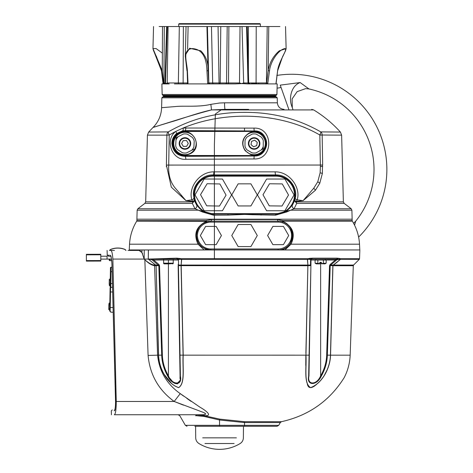 <?xml version="1.0" encoding="UTF-8"?>
<svg xmlns="http://www.w3.org/2000/svg" width="473" height="473" viewBox="0 0 473 473"><rect width="100%" height="100%" fill="white"/><g stroke="black" fill="none" stroke-linecap="round" stroke-linejoin="round"><path stroke-width="0.71" d="M322.491 165.047L322.367 173.431L319.76 183.288L315.39 190.282L303.081 200.658L296.447 201.386L296.228 201.841L294.602 200.794L295.258 198.14C298.061 188.425 289.062 174.632 275.759 174.904L213.293 174.904C201.764 174.36 192.399 186.09 193.475 194.894L194.45 200.794L196.602 205.016L202.781 211.224L213.293 214.121A19.233 19.233 0 0 1 194.066 194.894A19.233 19.233 0 0 1 213.293 175.66L275.759 175.66A19.233 19.233 0 0 1 294.986 194.894A19.233 19.233 0 0 1 275.759 214.121L252.777 213.991L252.777 213.642L275.759 213.642A18.749 18.749 0 0 0 294.508 194.894A18.749 18.749 0 0 0 275.759 176.139L213.293 176.139A18.749 18.749 0 0 0 194.545 194.894A18.749 18.749 0 0 0 213.293 213.642L213.293 214.121L252.777 213.991L252.706 214.712L244.523 214.417L228.069 215.109L227.921 214.121M296.731 203.36L344.167 203.36L343.374 201.859L296.317 201.859A1.922 1.005 -90 0 0 296.731 203.36L294.07 208.747L286.413 212.058L275.481 215.197L252.706 214.712M168.01 135.101L169.228 135A4.807 1.596 -121.2 0 1 168.282 131.902C191.092 118.758 216.504 112.243 244.523 112.355C272.507 112.231 297.919 118.747 320.771 131.902L340.394 132.05C332.56 123.388 323.656 116.009 313.682 109.925L211.514 109.925C198.891 112.533 179.977 119.427 171.066 121.922L153.116 127.373C152.111 128.023 182.519 117.635 211.514 109.925L210.857 104.356C198.282 107.341 183.282 105.58 175.276 106.573L161.6 107.69L175.288 106.573C183.406 105.556 198.27 107.371 210.857 104.356L219.543 103.019L224.545 102.818A6.728 0.579 -90 0 0 225.124 109.369L248.644 109.369M219.543 96.876L276.262 96.876L275.759 96.876L275.629 96.391L163.457 96.391L163.327 96.876L162.818 96.876L219.543 96.876M254.137 155.511L254.137 155.989C270.325 156.87 270.414 130.128 254.137 130.926L253.995 128.118C273.725 127.272 273.642 159.868 253.995 158.963L185.83 159.283C172.16 160.524 164.279 140.12 175.69 131.464L183.134 128.012A2.885 0.905 -99.3 0 1 182.708 130.773L176.518 133.587C173.556 136.088 172.006 139.387 171.882 143.479C172.887 151.591 177.245 155.871 184.949 156.327L184.949 155.989A12.511 12.511 0 0 1 172.438 143.479A12.511 12.511 0 0 1 184.949 130.974L184.949 131.453A12.026 12.026 0 0 0 172.917 143.479A12.026 12.026 0 0 0 184.949 155.511L254.137 155.511A12.026 12.026 0 0 0 266.163 143.479A12.026 12.026 0 0 0 254.137 131.453L184.949 131.453M343.374 201.859L341.63 135.142L319.825 135C280.625 112.255 225.479 110.404 183.134 128.012L253.995 128.118M196.602 205.016A2.885 2.371 -33.4 0 1 194.982 208.747L192.322 203.36A1.922 1.005 90 0 0 192.736 201.859L192.824 201.841A1.922 1.047 -88.7 0 1 192.369 203.366L194.45 200.794L192.736 201.859L191.902 199.843C187.947 188.254 198.962 171.664 213.908 171.853L275.144 171.853C290.215 171.675 301.112 188.42 297.15 199.843L303.081 200.658L313.723 188.254L317.75 181.809L320.132 172.828L320.387 166.466L319.825 135L321.12 135.107M166.36 166.153L166.348 166.567M185.877 200.552L181.124 195.136M176.518 133.587A2.885 0.775 -129.9 0 0 175.69 131.464L169.228 135L168.713 165.107L169.228 135L166.886 135.142L166.851 137.407M269.001 117.954L271.668 118.356M303.459 126.995L305.564 127.858M236.346 214.712L236.275 213.642L252.777 213.642M260.984 215.109L261.131 214.121M275.759 176.139L275.759 174.904A3.843 0.633 89.7 0 1 275.144 171.853M295.258 198.14A3.843 1.543 -169.9 0 0 297.15 199.843L296.447 201.386A3.843 0.757 -164 0 1 294.768 200.245M213.293 176.139L213.293 174.904A3.843 0.633 90.3 0 0 213.908 171.853M193.788 198.14A3.843 1.543 -10.1 0 1 191.902 199.843L185.966 200.658L171.321 187.148L166.395 165.077L322.657 165.042L322.166 135.142A4.807 3.843 -90 0 0 321.179 132.05M194.285 200.245A3.843 0.757 -16 0 1 192.6 201.386L185.966 200.658L176.216 189.212C170.658 183.222 168.157 175.187 168.713 165.107M319.837 135.461L319.825 135A4.807 1.596 -58.8 0 0 320.771 131.902M182.708 130.773L254.137 130.974L184.949 130.607A2.885 0.887 90.6 0 0 185.836 127.799M185.83 159.283A2.885 0.881 89.4 0 0 184.949 156.327L254.137 156.007L253.995 158.963M153.914 127.119L153.116 127.373L148.658 132.05L168.282 131.902M160.607 125.038L172.373 121.531M225.124 109.369L211.514 109.925M296.228 201.841A1.922 1.047 88.7 0 0 296.683 203.366L294.602 200.794L292.45 205.016A2.885 2.371 33.4 0 0 294.07 208.747L351.191 208.747L351.9 210.189L290.83 210.189L286.271 211.224L292.45 205.016M275.481 215.197L275.759 213.642M275.759 214.21L286.271 211.224A0.964 0.337 57.8 0 0 286.413 212.058M228.069 215.109L213.571 215.197L202.639 212.058L194.982 208.747L137.862 208.747L144.88 203.36L192.369 203.36M351.9 210.189L352.137 219.2L136.898 219.2L137.152 210.189L198.222 210.189L202.781 211.224A0.964 0.337 122.2 0 1 202.639 212.058M213.571 215.197L213.293 214.21M276.007 83.904L277.196 83.904L276.007 83.904L276.019 83.177L277.592 70.867C278.585 61.46 288.051 49.216 284.994 48.601C278.763 49.316 270.373 61.425 269.504 70.867L267.712 83.904L276.007 83.904M187.61 49.275L188.106 26.535L186.049 26.535L207.399 26.535L208.835 82.964L239.504 82.964L241.602 83.597L247.663 83.904L267.7 83.904M240.964 96.391L163.563 96.391L275.759 95.889L163.327 95.889L162.937 95.416L276.143 95.416L276.918 94.499L277.196 83.904M172.698 26.535L170.179 26.535M187.669 83.041L188.012 83.177L187.669 83.041L187.142 70.631L187.574 83.088L186.989 83.904L187.669 83.041L188.012 83.177L187.858 83.904L235.247 83.904L241.608 83.615L243.654 82.964L242.034 26.535L240.018 26.535L239.504 82.964M187.142 70.631L185.304 55.045L189.679 48.258L200.824 50.83C205.95 56.068 208.368 62.667 208.085 70.631L208.764 83.041L209.805 83.904M250.826 26.535L279.927 26.535M265.861 83.904L266.666 83.041L268.144 70.631C269.551 62.643 273.27 56.045 279.295 50.83L286.118 48.613L285.722 50.008M234.212 26.535L227.2 26.535L226.543 82.958L219.992 82.958L220.004 83.904M267.884 83.177L266.441 82.964L267.204 26.535M268.782 26.535L268.144 70.631L269.504 70.867M248.384 82.958L266.441 82.964M248.39 71.754L248.402 26.535M244.878 26.535L246.557 26.535L248.023 82.958L243.654 82.964M256.029 83.419A0.964 0.414 90 0 0 256.082 82.964L256.218 26.535L247.219 26.535L248.68 82.964L248.023 82.958M242.034 26.535L247.219 26.535M226.543 82.958A0.964 0.887 -90 0 1 225.656 83.904M207.399 26.535L218.059 26.535L219.076 83.904M165.479 82.97L164.941 82.97L166.283 83.597L167.194 82.964L187.568 82.958M167.194 82.964L168.086 26.535L166.656 26.535L167.253 26.535L165.479 82.964M168.086 26.535L179.32 26.535L178.699 26.535L178.699 24.129L260.381 24.129L260.381 26.535M206.949 26.535L208.085 70.631L206.938 70.867C206.754 61.46 204.188 49.216 192.381 48.601C181.981 49.316 186.823 61.425 187.409 70.867L186.959 70.761L185.304 56.287L186.049 26.535L179.32 26.535L178.356 82.958A0.964 0.367 -90 0 0 178.729 83.904M208.835 82.964L207.653 83.177L206.938 70.867M220.217 82.958L220.773 26.535M227.637 83.904A0.964 0.887 -90 0 0 228.524 82.958L228.879 26.535L240.018 26.535M207.884 83.904L207.653 83.177M187.409 70.867L188.012 83.177M174.407 83.904L187.858 83.904M166.283 83.597L164.066 83.904L169.056 83.904M169.21 83.904L166.265 83.615M159.153 26.535L166.656 26.535L164.941 82.97L164.066 83.904L163.682 83.041L163.061 83.177L161.494 70.867L156.539 56.766L153.524 50.706L152.968 48.613L162.263 70.631L163.682 83.041L164.941 82.964M162.351 53.124L156.096 48.559L152.968 48.613L153.542 26.535M161.488 70.844L153.358 50.008M162.493 26.535L162.263 70.631L161.47 70.861L163.073 83.904M178.345 26.535L175.826 26.535M163.043 83.165L163.049 83.904L161.884 83.904L164.066 83.904M266.601 179.036L257.448 194.894L266.601 210.745L284.912 210.745L294.064 194.894L284.912 179.036L266.601 179.036M222.452 179.036L204.141 179.036L194.988 194.894L204.141 210.745L222.452 210.745L231.604 194.894L222.452 179.036M250.909 205.944L257.288 194.894L250.909 183.837L238.144 183.837L231.764 194.894L238.144 205.944L250.909 205.944M282.251 183.908L269.492 183.772L263 194.758L269.261 205.873L282.02 206.009L288.518 195.024L282.251 183.908M180.373 146.127A5.286 5.286 0 0 0 187.592 148.055A5.286 5.286 0 0 0 189.519 140.836A5.286 5.286 0 0 0 182.3 138.908A5.286 5.286 0 0 0 180.373 146.127M189.939 140.593A5.765 5.765 0 0 1 187.834 148.469A5.765 5.765 0 0 1 179.959 146.37A5.765 5.765 0 0 1 182.058 138.488A5.765 5.765 0 0 1 189.939 140.593M188.278 143.408L186.545 140.564L183.217 140.635L181.62 143.556L183.347 146.399L186.675 146.323L188.278 143.408M259.322 144.49A5.286 5.286 0 0 0 255.148 138.293A5.286 5.286 0 0 0 248.946 142.468A5.286 5.286 0 0 0 253.126 148.67A5.286 5.286 0 0 0 259.322 144.49M248.479 142.379A5.765 5.765 0 0 1 255.237 137.82A5.765 5.765 0 0 1 259.795 144.584A5.765 5.765 0 0 1 253.031 149.137A5.765 5.765 0 0 1 248.479 142.379M251.577 141.35L251.009 144.632L253.569 146.76L256.691 145.613L257.259 142.332L254.705 140.197L251.577 141.35M261.149 150.006L263.213 148.841L263.236 146.476L263.213 148.841L256.088 152.862A9.578 9.578 0 0 1 251.991 152.82L246.989 149.864A9.578 9.578 0 0 1 244.979 146.293L245.038 140.481A9.578 9.578 0 0 1 247.119 136.957L252.18 134.101A9.578 9.578 0 0 1 256.277 134.143L261.279 137.099A9.578 9.578 0 0 1 263.295 140.664L263.236 146.476A9.578 9.578 0 0 1 261.149 150.006M248.627 133.711A11.216 11.216 0 0 1 263.904 137.974A11.216 11.216 0 0 1 259.642 153.246A11.216 11.216 0 0 1 244.37 148.989A11.216 11.216 0 0 1 248.627 133.711M193.788 149.226L186.498 152.933A9.578 9.578 0 0 1 182.407 152.72L177.535 149.551A9.578 9.578 0 0 1 175.678 145.903L175.986 140.097A9.578 9.578 0 0 1 178.215 136.662L176.11 137.738L175.986 140.097L176.11 137.738L183.394 134.025A9.578 9.578 0 0 1 187.485 134.243L192.357 137.407A9.578 9.578 0 0 1 194.214 141.06L193.912 146.861A9.578 9.578 0 0 1 191.677 150.296L193.558 149.338M190.034 153.471A11.216 11.216 0 0 1 174.957 148.569A11.216 11.216 0 0 1 179.858 133.487A11.216 11.216 0 0 1 194.941 138.394A11.216 11.216 0 0 1 190.034 153.471M276.811 75.444A95.156 95.156 0 0 1 358.617 237.091M277.083 88.185L281.086 87.517M288.814 109.369L280.27 85.211M280.241 85.134L300.166 82.562L308.952 88.948L305.599 88.64L297.156 91.626L292.107 98.904L292.302 107.708M308.567 88.871A82.302 82.302 0 0 1 355.471 221.465M353.579 223.297L355.72 221.163L354.561 225.189M292.888 109.369L291.421 105.207C288.885 97.284 291.534 85.607 300.166 82.562M219.371 83.904L219.088 83.419M219.466 206.057L226.053 195.13L219.88 183.962L207.121 183.725L200.534 194.651L206.707 205.82L219.466 206.057M178.699 24.129L179.184 23.65L259.902 23.65L260.381 24.129M227.2 26.535L211.466 26.535L212.679 82.964A0.964 0.905 -90 0 0 213.583 83.904M251.565 83.419L256.827 83.419M253.759 83.419L256.39 83.419M155.676 264.981L154.34 265.057L154.588 265.72C151.537 265.199 148.291 263.195 144.844 259.707L144.85 259.701C148.38 262.923 151.543 264.709 154.34 265.057L155.658 265.057L148.232 259.08L153.707 259.08L153.707 260.026L148.339 259.08L156.202 265.66L155.794 265.075L156.108 265.72L154.588 265.72L157.58 355.176C159.271 371.34 166.827 384.159 180.243 393.625L199.955 407.182C206.63 410.972 212.738 416.151 204.738 415.655A11.529 8.348 90 0 0 201.51 414.756L114.342 414.756C115.589 414.023 116.222 409.594 116.257 401.465L112.87 259.08L144.17 259.08L144.85 259.701L144.17 259.08L141.93 252.57L141.947 249.951L204.111 249.951L198.039 244.186C193.333 234.029 196.147 226.407 206.476 221.329L136.732 221.133A48.808 48.808 0 0 0 129.537 244.186L129.235 249.951M352.154 219.2L352.178 220.643A0.964 0.964 0 0 0 352.32 221.133A48.808 48.808 0 0 1 359.51 244.186L359.817 249.951M136.898 219.2L136.874 220.643A0.964 0.964 0 0 1 136.732 221.133M206.571 221.133L205.755 221.133A0.964 0.343 90 0 0 205.808 220.643L211.484 219.531L277.568 219.531L283.244 220.643A0.964 0.343 -90 0 0 283.297 221.133L282.576 221.329C292.911 226.425 295.726 234.046 291.013 244.186A1.922 0.52 31.8 0 1 290.221 243.4M282.576 221.329L282.618 222.174L282.434 221.281L283.244 220.643L352.178 220.643M277.846 221.139A1.922 0.591 90.3 0 1 277.568 219.531M211.206 221.139A1.922 0.591 89.7 0 0 211.484 219.531M206.476 221.329L206.435 222.174L206.618 221.281L205.808 220.643L136.874 220.643M129.537 244.186L198.039 244.186A1.922 0.52 148.2 0 0 198.831 243.4M359.51 244.186L291.013 244.186L284.941 249.951L211.118 249.951A1.922 0.544 90.3 0 0 211.112 249.939L205.252 249.951A1.922 0.644 114 0 0 205.377 248.839M338.213 258.228L340.767 258.719L359.551 258.719L359.858 249.951L283.8 249.951A1.922 0.644 66 0 1 283.676 248.839M205.252 249.951L148.421 249.951L148.28 259.08L176.736 258.157L181.537 258.719A0.964 0.526 90 0 0 181.679 259.346L181.135 265.099A0.964 0.544 -77.3 0 1 181.183 265.69L183.211 355.176C182.531 368.195 185.369 383.508 178.628 387.641C167.123 383.78 158.792 368.248 158.496 355.176L156.108 265.72L158.603 355.176C158.898 368.207 167.152 383.727 178.628 387.606C185.268 383.408 182.407 368.1 183.092 355.176L181.064 265.66L178.427 265.66L180.402 376.224C182.631 385.962 172.213 385.844 167.797 376.224C163.983 369.49 161.949 362.472 161.701 355.176L158.839 265.66L151.259 259.08L148.232 259.08L177.085 259.08A0.964 0.964 0 0 1 178.049 260.026L153.707 260.026L158.91 264.472L158.384 265.075L155.794 265.075M181.537 258.719L307.515 258.719L312.316 258.157L311.748 259.08L310.921 259.115A0.964 0.68 -90 0 0 310.584 259.423L307.509 259.305L307.917 265.099L310.483 265.075L310.584 259.423L311.003 260.026L310.927 264.472A0.964 0.733 -179 0 1 310.483 265.075L310.625 265.66L307.988 265.66A0.964 0.68 -90 0 1 308.148 265.075M339.632 258.412L339.614 258.406A0.964 0.792 101 0 1 339.159 259.21L311.926 259.086M310.921 259.115L311.299 258.228L309.265 258.406L309.064 259.21L310.921 259.115L307.562 259.287A0.964 0.503 73.2 0 0 307.568 258.701M181.478 265.72A0.964 0.556 -90 0 0 181.301 265.057L307.752 265.057A0.964 0.556 -90 0 0 307.574 265.72L181.064 265.66M307.515 258.719A0.964 0.526 90 0 1 307.373 259.346L181.679 259.346M177.753 258.228L178.132 259.115L177.085 259.08A0.964 0.964 0 0 1 178.049 260.026L178.469 259.423L178.569 265.075L181.118 265.099L181.543 259.305L178.469 259.423A0.964 0.68 -90 0 0 178.132 259.115L179.988 259.21A0.964 0.532 97.5 0 1 179.781 258.406M128.739 250.436L128.065 250.436A0.964 0.958 90 0 0 128.047 250.436M109.47 250.436L114.466 250.436M128.065 250.436L135.65 250.436M156.161 267.641L157.42 314.841M158.449 353.254L158.496 355.176L162.381 355.158C162.623 362.336 164.639 369.242 168.423 375.875C172.308 385.288 182.217 385.383 180.071 375.875L178.427 265.66M144.241 249.951L144.176 259.086L148.232 259.08M305.936 356.335L305.96 355.176C306.693 368.207 303.672 383.727 310.601 387.606C322.095 383.408 330.142 368.1 330.45 355.176L332.844 265.66L330.207 265.66L327.351 355.176C327.103 362.472 325.069 369.49 321.256 376.224C316.744 385.962 306.415 385.844 308.644 376.224L310.927 264.472L308.981 375.875L311.003 259.984M338.207 258.228L337.61 259.115A0.964 0.68 -90 0 0 337.273 259.423L330.662 265.075L330.142 264.472L329.533 265.643L330.207 265.66L330.662 265.075L333.187 265.099A0.964 0.763 107.2 0 0 332.939 265.684L330.556 355.176C330.243 368.195 322.089 383.508 310.572 387.641C303.589 383.78 306.563 368.248 305.842 355.176L305.771 365.428M310.903 265.643L308.981 375.875C306.841 385.288 316.679 385.383 320.629 375.875L321.256 376.224M320.629 262.349L320.629 375.875C324.413 369.242 326.429 362.336 326.672 355.158L330.45 355.176L330.402 356.388M325.436 259.08L335.345 259.08L335.345 260.026L325.436 260.026L325.436 259.08L311.961 259.08A0.964 0.964 0 0 0 311.003 260.026L315.822 260.026L315.822 259.08M307.917 265.099L307.373 259.346A0.964 0.68 -170.4 0 0 307.509 259.305L307.562 259.287M312.316 258.157L337.48 258.157L336.699 259.08L337.61 259.115M335.345 259.08L336.699 259.08M340.731 258.701A0.964 0.786 115.1 0 1 340.454 259.287L339.159 259.21A0.964 0.68 -90 0 0 338.975 259.423L335.345 260.026L330.142 264.472L329.533 265.643L326.672 355.158L329.533 265.643M340.767 258.719A0.964 0.804 90 0 1 340.548 259.346L333.394 265.057A0.964 0.78 -90 0 0 333.152 265.72L332.844 265.66A0.964 0.68 90 0 1 333.004 265.075M327.032 370.057L324.685 374.592M321.936 378.666L321.693 378.979M316.413 384.549L314.575 385.95M313.918 386.376L313.481 386.636M312.943 386.92L312.281 387.216M310.099 387.582L309.129 387.216M308.703 386.867L308.437 386.565M308.278 386.346L308.041 385.95M307.397 384.584L307.994 385.998M308.68 386.914L309.1 387.251M311.21 387.57L312.275 387.251M313.02 386.914L313.629 386.589M313.906 386.423L314.575 385.998M337.072 262.326L333.187 265.099L340.483 259.305L338.975 259.423M333.394 265.057L353.591 265.057L353.29 265.72L333.152 265.72M359.551 258.719L359.291 259.346L340.483 259.305M308.981 375.875A0.964 0.479 -179 0 1 308.644 376.224M330.45 355.176L350.168 355.176L353.29 265.72M309.342 355.158L305.96 355.176L307.882 265.684M163.617 259.08L153.707 259.08L163.617 259.08L163.617 263.562L163.617 263.165L164.19 263.887L163.617 263.165L173.23 263.165L173.23 259.08L168.423 259.08L177.085 259.08M162.381 355.158L159.519 265.643L158.91 264.472L159.519 265.643L156.208 265.72M178.569 265.075A0.964 0.733 179 0 1 178.126 264.472M180.402 376.224A0.964 0.479 -1 0 1 180.071 375.875L178.15 265.643M164.19 263.887L168.423 263.887L168.423 375.875L167.797 376.224M183.583 396.09L180.243 393.625L174.176 401.465L183.483 405.154M202.882 414.732L201.51 414.756C206.009 414.845 206.677 414.076 203.514 412.456L174.176 401.465C158.573 390.024 149.876 374.681 148.096 355.436L144.844 259.707M204.768 413.047L205.802 414.064M114.342 414.756C110.434 414.756 110.434 414.756 114.342 414.756C110.434 414.756 110.434 414.756 114.342 414.756L201.51 414.756M191.216 401.447L186.882 398.449M194.799 426.285L219.543 426.285L194.799 426.285M204.33 415.72L204.064 415.655A1.922 0.508 -77.1 0 1 204.165 416.465L196.614 415.72A1.922 1.112 -90 0 0 195.656 414.756L204.064 415.655L219.868 419.137L244.523 421.685L244.523 426.285L219.543 426.285L219.543 425.328L278.715 425.328L277.048 426.285L244.523 426.285L277.048 426.285M219.868 419.137L219.543 420L204.165 416.465M243.512 421.68L281.482 421.685L280.294 422.584L244.523 422.584L219.543 420L219.543 425.328L185.351 425.328L187.018 426.285M183.163 365.422L183.116 368.91M171.829 383.845L164.503 374.823M159.3 361.496L158.845 358.558M180.071 375.875L180 378.566M179.592 380.901L177.28 383.402M174.354 382.716L173.201 381.948M172.024 380.901L170.044 378.53M174.667 383.39L177.541 383.857M177.304 259.08L176.636 258.157M149.326 259.021L148.28 259.08L148.356 249.951M110.824 256.112A0.964 0.952 -89 0 1 110.191 255.231C106.248 255.166 106.248 255.166 110.191 255.231C111.102 255.798 111.705 259.015 112 264.874L115.548 401.216C115.56 407.082 115.128 410.292 114.253 410.842A0.964 0.952 -91 0 1 114.844 409.925M115.187 409.855C111.279 409.925 111.279 409.925 115.187 409.855L114.691 410.067C115.294 408.524 115.572 405.574 115.536 401.216L115.548 401.216M114.253 410.842C110.333 410.913 110.333 410.913 114.253 410.842C110.333 410.913 110.333 410.913 114.253 410.842M109.174 255.213L107.235 255.184L107.111 250.436M112.87 259.08C112.497 253.741 111.847 250.856 110.907 250.436M111.125 256.171C107.194 256.1 107.194 256.1 111.125 256.171L110.664 255.982C111.267 256.975 111.705 259.937 111.983 264.874L112.048 266.796M107.235 255.184L108.181 256.118L109.174 256.135M135.999 250.436L136.384 250.436M136.579 250.436L139.062 250.436L141.93 252.57L141.256 251.66M140.587 251.021L139.062 250.436L134.456 250.436M141.941 252.6L142.663 253.877M141.947 249.951L129.218 249.951L129.212 250.436M110.924 267.269L110.747 287.259L110.126 286.709L110.457 267.742A0.479 0.479 0 0 1 110.924 267.269L112.048 267.251M109.269 280.471L109.364 285.668L109.387 284.32L110.168 284.332L109.204 284.314C109.18 285.804 109.18 285.804 109.204 284.314L109.293 279.312L109.458 280.471L110.233 280.489L110.126 286.709M110.457 267.742L110.256 279.111L109.482 279.123M111.114 287.531L110.747 287.259L111.114 287.531M108.855 304.494C108.879 302.957 108.879 302.957 108.855 304.494L108.766 309.525L108.855 304.494C108.879 302.957 108.879 302.957 108.855 304.494L108.766 309.525L108.855 304.494M109.748 308.349L108.784 308.337L109.062 303.11L109.038 304.494L109.813 304.506L109.701 310.915L110.103 287.773L110.032 291.865L110.043 291.297L110.032 291.865L110.499 291.947L110.156 311.441L110.688 311.713L109.701 310.915L109.724 309.762L108.766 309.525M110.032 302.566L109.813 304.506M109.896 299.705L109.837 303.092L109.062 303.11L109.837 303.092M112.568 287.265L110.576 287.3L110.505 291.303L110.576 287.3L110.103 287.773L110.043 291.297M111.569 259.624A1.78 1.78 0 0 1 110.528 259.08L100.808 259.109M125.842 250.436A2.785 2.785 0 0 0 124.44 249.301A19.121 19.121 0 0 0 111.054 249.354A2.785 2.785 0 0 0 109.825 250.276L109.825 250.436M109.86 259.08L109.771 260.658L111.699 260.653L109.771 260.658M111.019 249.265A2.885 2.885 0 0 0 109.73 250.241L109.73 250.241A2.885 2.885 0 0 1 111.019 249.265A19.222 19.222 0 0 1 124.476 249.206A19.222 19.222 0 0 0 111.019 249.265L111.054 249.354M100.796 256.23L107.04 256.206L107.052 259.092L109.192 259.086L109.192 260.18L109.677 260.658M109.192 259.086L109.192 260.18M124.44 249.301L124.476 249.206A2.885 2.885 0 0 1 125.954 250.436A2.885 2.885 0 0 0 124.476 249.206M100.814 261.066L86.399 261.114L86.393 260.599L100.808 260.552L100.814 261.066M86.393 260.599L86.376 254.32L86.376 254.835L100.79 254.787L100.79 254.273L100.808 260.552M204.957 443.52L234.123 443.52M168.423 263.887L173.23 263.562L172.651 263.887M168.423 263.165L168.423 260.044M173.23 263.165L173.23 263.562L173.23 263.165M315.822 260.044L325.436 260.044M321.398 263.727L324.927 263.887L326.175 263.165L326.175 260.044L315.083 260.044L315.083 263.165L319.86 263.562L319.86 263.887L316.331 263.887L315.083 263.165L316.455 263.597M319.86 263.562L319.86 262.349L321.398 262.349L321.398 263.562L326.175 263.165M323.402 263.165L323.402 260.044M316.786 263.887L316.331 263.887M317.856 263.165L317.856 260.044M272.886 226.407L267.617 235.536L272.886 244.665L283.428 244.665L288.701 235.536L283.428 226.407L272.886 226.407M238.144 224.486L231.764 235.536L238.144 246.593L250.909 246.593L257.288 235.536L250.909 224.486L238.144 224.486M205.625 226.407L200.351 235.536L205.625 244.665L216.161 244.665L221.435 235.536L216.161 226.407L205.625 226.407M276.262 96.876L277.225 97.81L161.861 97.81L161.6 107.69C161.299 115.341 158.467 121.904 153.116 127.373M244.523 128.13L244.523 130.932M166.395 165.077L166.886 135.142L147.422 135.142L145.678 201.859L192.736 201.859M213.293 213.642L236.275 213.642M313.723 188.254A5.765 3.27 39.6 0 1 315.39 190.282M317.75 181.809A5.765 2.513 22.1 0 1 319.76 183.288M320.132 172.828A5.765 1.112 6.8 0 1 322.367 173.431M320.387 166.466L322.698 166.407M254.137 131.453L254.137 130.974A12.511 12.511 0 0 1 266.642 143.479A12.511 12.511 0 0 1 254.137 155.989L184.949 155.989L184.949 155.511M167.874 132.05A4.807 3.843 90 0 0 166.886 135.142M224.545 102.818L277.355 102.818C277.834 106.809 280.075 108.991 284.078 109.369M162.937 95.416L162.162 94.499L276.918 94.499M226.407 82.964L226.407 82.958A0.964 0.905 90 0 1 225.503 83.904M248.91 83.904A0.964 0.887 -90 0 1 248.023 82.97M183.376 26.535L183.128 82.958A0.964 0.367 -90 0 0 183.5 83.904M164.285 26.535L163.918 82.964M255.923 83.709L251.565 83.709M282.482 221.133L352.32 221.133M210.893 248.975L210.893 249.939A14.397 14.397 0 0 1 196.496 235.536A14.397 14.397 0 0 1 210.893 221.139L278.159 221.139L278.159 222.103L210.893 222.103A13.439 13.439 0 0 0 197.454 235.536A13.439 13.439 0 0 0 210.893 248.975L278.159 248.975A13.439 13.439 0 0 0 291.593 235.536A13.439 13.439 0 0 0 278.159 222.103M210.893 222.103L210.893 221.139C202.148 221.997 197.347 226.798 196.496 235.536C197.347 244.281 202.148 249.082 210.893 249.939L278.159 249.939L278.159 248.975M278.159 249.939C296.737 250.826 296.731 220.252 278.159 221.139A14.397 14.397 0 0 1 292.556 235.536A14.397 14.397 0 0 1 278.159 249.939L210.893 249.939M306.959 305.664L306.752 314.841M305.883 353.254L307.87 265.69M244.523 265.057L230.593 265.057M230.115 265.057L223.865 265.057M223.386 265.057L219.034 265.057M214.76 265.057L209.368 265.057M209.285 265.057L186.847 265.057M158.496 355.176L157.58 355.176L155.345 288.376M116.257 401.465L174.176 401.465M330.556 355.176L331.875 305.664M332.903 267.251L332.945 265.69M305.96 355.176L179.71 355.158M157.58 355.176L148.096 355.436L144.844 259.789M196.614 415.72L195.52 415.72M204.738 415.655L204.064 415.655M112.16 271.75L110.386 271.638M112.468 283.528L110.179 283.569M109.76 307.545L113.094 307.509M112.692 292.001L110.499 291.947L110.505 291.303M109.872 260.564L111.687 260.552M202.692 437.844L236.394 437.844M313.682 109.925L311.683 109.369M145.678 201.859L144.88 203.36M344.167 203.36L351.191 208.747M161.861 97.81L162.818 96.876M277.225 97.81L277.355 102.818M341.63 135.142L340.394 132.05M147.422 135.142L148.658 132.05M137.152 210.189L137.862 208.747M285.538 26.535L286.118 48.613L285.562 50.706L282.541 56.766L277.616 70.861L276.037 83.904M248.68 82.964L249.643 83.904M275.759 95.889L276.143 95.416M162.162 94.499L161.884 83.904M248.473 133.433C242.046 138.217 240.964 143.999 245.215 150.786L250.347 154.369C253.617 155.446 256.768 155.162 259.801 153.524C273.11 146.837 261.078 125.505 248.473 133.433M190.181 153.755C203.757 147.641 192.647 125.818 179.716 133.203C176.618 134.858 174.62 137.383 173.733 140.783C172.947 144.425 173.68 147.73 175.944 150.686C179.965 155.067 184.712 156.09 190.181 153.755M305.599 88.64L297.156 91.626M214.411 258.719L214.393 144.809L215.363 114.034L221.701 109.511L244.523 109.369M259.003 83.904L258.713 83.419M249.389 83.869L249.679 83.419M278.159 221.139L210.893 221.139M359.291 259.346L353.591 265.057M278.715 425.328L280.294 422.584M185.351 425.328L179.805 415.72L178.144 414.756M281.482 421.685C308.698 415.59 329.598 400.903 344.196 377.631C347.838 370.584 349.825 363.098 350.168 355.176M111.415 414.756L111.315 410.895L112.255 409.908M115.235 407.844L115.394 406.455M115.501 404.912L115.548 403.469M111.699 260.653L111.746 261.12M111.894 262.858L115.536 401.216M109.364 285.668L110.144 285.71M110.682 312.15L113.218 312.286L110.682 312.15M109.701 310.915L110.15 311.476M108.944 309.72L109.724 309.762M110.103 287.773L110.487 287.312M110.576 287.3L110.895 287.294M111.049 256.981L111.433 258.755M110.777 256.195L109.18 256.2M100.79 254.273L86.376 254.32M195.609 426.285L195.71 437.844C195.804 440.286 196.874 442.178 198.914 443.52A39.401 39.401 0 0 0 240.166 443.52C242.211 442.178 243.276 440.286 243.37 437.844L243.471 426.285"/></g></svg>
